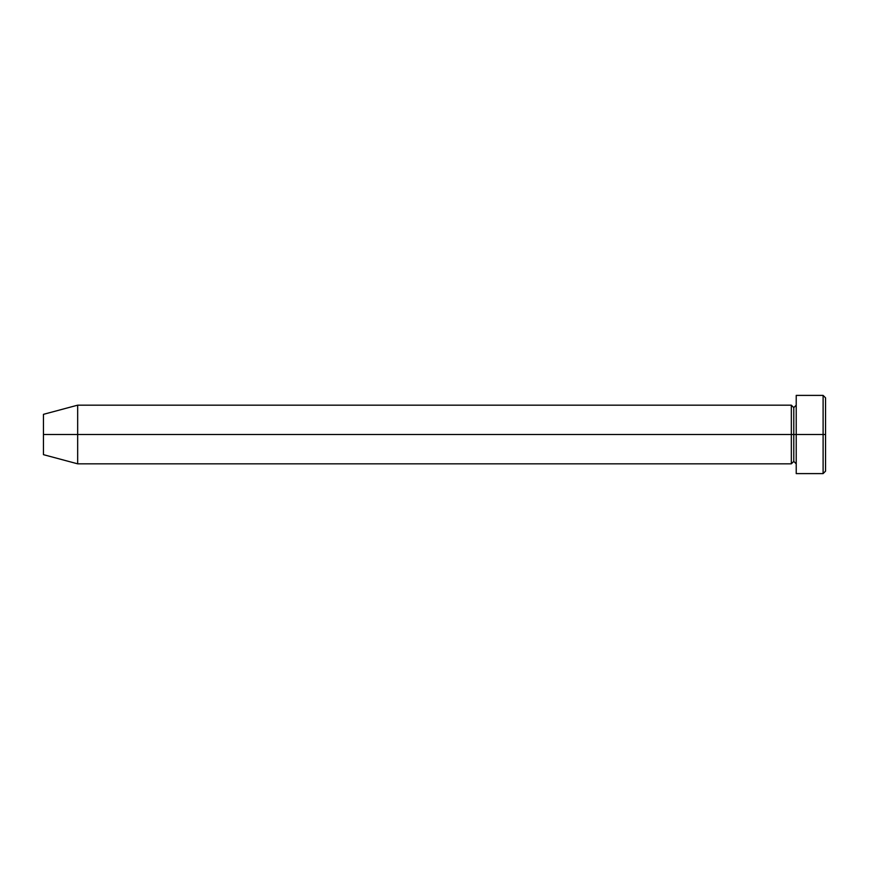 <?xml version="1.0" encoding="UTF-8"?>
<svg xmlns="http://www.w3.org/2000/svg" width="869" height="869" viewBox="0 0 869 869"><rect width="100%" height="100%" fill="white"/><g stroke="black" fill="none" stroke-linecap="round" stroke-linejoin="round"><path stroke-width="1.3" d="M796.221 463.829L793.777 461.385L793.777 434.5L793.777 461.385L791.333 463.829L791.333 434.5L796.221 434.5L796.221 473.605L796.221 395.395L796.221 434.5L825.55 434.5L825.55 397.839L825.55 471.161L825.55 434.5L823.106 434.5L823.106 473.605L823.106 434.5L793.777 434.5L793.777 407.615L793.777 434.5L791.333 434.5L791.333 405.171L77.667 405.171L77.667 434.5L43.45 434.5L43.45 454.661L43.45 414.339L43.45 434.5L77.667 434.5L77.667 463.829L77.667 434.5L791.333 434.5L77.667 434.5L77.667 405.171L43.45 414.339M823.106 434.5L823.106 395.395L823.106 434.5M43.45 454.661L77.667 463.829L791.333 463.829L791.333 405.171L793.777 407.615L796.221 405.171M796.221 473.605L823.106 473.605L825.55 471.161M825.55 397.839L823.106 395.395L796.221 395.395"/></g></svg>
